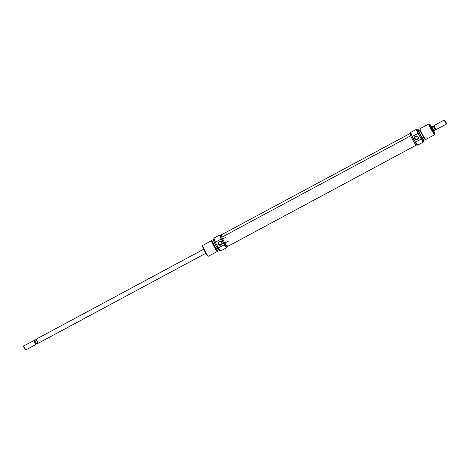 <?xml version="1.0" encoding="UTF-8"?>
<svg xmlns="http://www.w3.org/2000/svg" width="470" height="470" viewBox="0 0 470 470"><rect width="100%" height="100%" fill="white"/><g stroke="black" fill="none" stroke-linecap="round" stroke-linejoin="round"><path stroke-width="0.7" d="M220.001 235.035L219.796 234.971A7.256 0.705 61.8 0 0 219.69 234.994L213.932 238.09A7.256 0.705 61.8 0 0 215.436 242.179L221.194 239.089L221.499 239.33A7.103 0.693 -118.2 0 1 219.895 235.059L219.69 234.994A7.256 0.705 61.8 0 0 221.194 239.089A7.256 0.705 -118.2 0 1 219.69 234.994L219.895 235.059A7.103 0.693 -118.2 0 1 220.001 235.035A7.103 0.693 -118.2 0 1 220.459 235.441M226.605 247.731A7.256 0.705 61.8 0 0 226.622 247.69A7.256 0.705 61.8 0 0 226.634 247.637A7.256 0.705 -118.2 0 1 226.605 247.731A7.256 0.705 -118.2 0 1 226.581 247.755A7.256 0.705 -118.2 0 1 224.284 244.776L218.521 247.872L218.221 247.625A7.103 0.693 61.8 0 0 220.542 250.786L218.679 248.377L215.471 242.567L218.521 247.872A7.256 0.705 61.8 0 0 220.824 250.851A7.256 0.705 61.8 0 0 220.847 250.827A7.256 0.705 -118.2 0 1 220.747 250.851A7.256 0.705 -118.2 0 1 218.521 247.872L224.284 244.776A7.256 0.705 61.8 0 0 226.605 247.731L226.605 247.731M226.599 246.879A7.103 0.693 -118.2 0 1 226.687 247.484A7.103 0.693 -118.2 0 1 226.669 247.525L225.136 245.81L222.868 241.862A6.492 0.635 61.8 0 0 226.352 247.008A6.492 0.635 61.8 0 0 226.376 246.991L224.66 244.929L221.499 239.33L219.907 235.493L220.048 235.059L220.718 235.764M213.915 238.126L213.85 238.331A7.103 0.693 61.8 0 1 213.874 238.296L215.436 242.179A7.256 0.705 -118.2 0 1 213.915 238.126A7.256 0.705 -118.2 0 1 213.932 238.09A7.256 0.705 -118.2 0 1 213.991 238.055A7.256 0.705 61.8 0 0 213.956 238.067A7.256 0.705 61.8 0 0 213.932 238.09L219.69 234.994A7.256 0.705 -118.2 0 1 219.719 234.971L213.956 238.067M219.425 241.839A1.639 1.633 -144.2 0 0 218.767 244.053A1.639 1.633 -144.2 0 0 220.988 244.723L221.159 245.076A2.021 2.009 35.8 0 1 218.421 244.253A2.021 2.009 35.8 0 1 219.226 241.521L219.425 241.839A1.639 1.633 35.8 0 1 221.54 244.241A1.639 1.633 35.8 0 1 218.979 244.359A1.639 1.633 35.8 0 1 219.425 241.839L219.226 241.521L218.403 242.35L218.421 244.253L219.255 245.082L220.407 245.305L221.488 244.858L222.128 243.883L222.122 242.714L221.464 241.739L220.377 241.292L219.226 241.521A2.021 2.009 35.8 0 1 221.969 242.35A2.021 2.009 35.8 0 1 221.159 245.076L221.288 244.312L220.988 244.723A1.639 1.633 -144.2 0 0 221.646 242.508A1.639 1.633 -144.2 0 0 219.425 241.839M220.976 244.441L221.288 244.312L220.976 244.441M220.33 244.518L220.653 244.512L220.33 244.518M218.891 243.395L218.832 243.066L218.891 243.395M218.844 242.737L218.832 243.066L218.844 242.737M219.032 242.126L218.908 242.426M213.468 239.641L213.38 239.782A6.022 0.588 61.8 0 0 213.38 239.788A6.022 0.588 61.8 0 0 215.736 245.346A6.022 0.588 61.8 0 0 219.067 250.381A6.022 0.588 61.8 0 0 219.12 250.351L215.319 244.553L213.656 240.969L213.468 239.635A6.11 0.593 -118.2 0 1 213.474 239.635A6.11 0.593 61.8 0 0 215.93 245.405A6.11 0.593 61.8 0 0 219.279 250.381A6.11 0.593 61.8 0 0 219.296 250.357A6.11 0.593 -118.2 0 1 219.243 250.387A6.11 0.593 -118.2 0 1 215.859 245.275A6.11 0.593 -118.2 0 1 213.468 239.635L214.056 239.318L213.474 239.635A6.11 0.593 -118.2 0 1 213.521 239.606A6.11 0.593 61.8 0 0 213.498 239.612A6.11 0.593 61.8 0 0 213.474 239.635M208.451 256.185A6.11 0.593 -118.2 0 1 208.363 256.203A6.11 0.593 -118.2 0 1 205.014 251.103A6.11 0.593 -118.2 0 1 202.611 245.493A6.11 0.593 -118.2 0 1 202.629 245.458A6.11 0.593 61.8 0 0 205.084 251.227A6.11 0.593 61.8 0 0 208.427 256.203A6.11 0.593 61.8 0 0 208.451 256.185M207.934 256.027L204.838 251.503L202.476 245.975A5.728 0.558 61.8 0 0 202.458 246.004A5.728 0.558 61.8 0 0 204.714 251.262A5.728 0.558 61.8 0 0 207.852 256.05L208.363 256.203M217.369 251.109A6.11 0.593 -118.2 0 1 217.363 251.397L217.387 250.346A5.194 0.505 -118.2 0 1 214.584 246.245A5.194 0.505 -118.2 0 1 212.44 241.228L211.535 240.675A6.11 0.593 61.8 0 0 214.062 246.574A6.11 0.593 61.8 0 0 217.363 251.397A6.11 0.593 -118.2 0 1 217.34 251.421A6.11 0.593 -118.2 0 1 213.991 246.445A6.11 0.593 -118.2 0 1 211.535 240.675L202.629 245.458L211.535 240.675A6.11 0.593 -118.2 0 1 211.559 240.652L202.646 245.44A6.11 0.593 61.8 0 0 202.629 245.458A6.11 0.593 -118.2 0 1 202.676 245.428A6.11 0.593 61.8 0 0 202.646 245.44M221.675 239.559L222.674 239.018M212.534 241.304A5.076 0.493 61.8 0 0 212.511 241.316L213.574 240.746L212.493 241.327A5.076 0.493 61.8 0 0 214.532 246.127A5.076 0.493 61.8 0 0 217.316 250.263A5.076 0.493 61.8 0 0 217.334 250.246L218.374 249.688M220.242 235.564A6.492 0.635 61.8 0 0 220.213 235.576A6.492 0.635 61.8 0 0 220.189 235.593L221.117 235.094L220.189 235.593A6.492 0.635 61.8 0 0 222.868 241.862L224.243 244.394A7.103 0.693 -118.2 0 0 226.669 247.525L226.581 246.815M220.33 235.593L220.806 237.667L222.868 241.862L221.194 239.089L215.436 242.179L215.471 242.567A7.103 0.693 61.8 0 1 213.85 238.331M212.599 241.327L212.493 241.327A5.076 0.493 61.8 0 0 212.493 241.327L214.126 245.352L212.669 242.25L212.422 241.404L212.751 241.404M217.404 250.169L216.429 249.335L214.109 245.346L217.334 250.246M222.028 242.467L222.099 242.784L222.028 242.467M217.363 251.397A6.11 0.593 61.8 0 0 217.387 251.291L217.41 250.257A5.194 0.505 -118.2 0 1 217.387 250.346L217.363 251.397M212.569 241.239L211.688 240.681A6.11 0.593 61.8 0 0 211.535 240.675L212.44 241.228A5.194 0.505 -118.2 0 1 212.569 241.239A5.194 0.505 -118.2 0 1 212.605 241.263M416.267 144.866L416.144 145.165L415.556 144.578L414.023 142.275L410.657 135.824L221.834 237.221A6.592 0.64 61.8 0 0 225.083 243.466A6.592 0.64 61.8 0 0 227.404 246.562L416.226 145.165A6.592 0.64 -118.2 0 1 413.906 142.069A6.592 0.64 -118.2 0 1 410.657 135.824L409.952 133.85L410.316 133.738M227.321 245.787L227.439 246.521L226.734 245.975L223.973 241.521L221.488 236.387L221.129 234.988L221.493 235.129M409.987 133.55L221.164 234.941A6.592 0.64 61.8 0 0 221.834 237.221L410.657 135.824A6.592 0.64 -118.2 0 1 409.987 133.55A6.592 0.64 -118.2 0 1 410.14 133.586M431.225 127.029L432.024 129.344L433.158 131.189L433.463 131.453L433.346 130.93M423.341 140.794A7.103 0.693 -118.2 0 1 423.541 141.775A7.103 0.693 -118.2 0 1 423.523 141.817L423.464 142.022A7.256 0.705 -118.2 0 1 423.441 142.046A7.256 0.705 -118.2 0 1 421.138 139.067L415.38 142.157A7.256 0.705 61.8 0 0 417.677 145.136A7.256 0.705 61.8 0 0 417.707 145.113A7.256 0.705 -118.2 0 1 417.601 145.142A7.256 0.705 -118.2 0 1 415.38 142.157L415.075 141.917A7.103 0.693 61.8 0 0 417.395 145.077L413.106 138.262M416.855 129.321L416.649 129.262A7.256 0.705 61.8 0 0 416.549 129.285L410.792 132.375A7.256 0.705 -118.2 0 1 410.851 132.346A7.256 0.705 61.8 0 0 410.815 132.352A7.256 0.705 61.8 0 0 410.792 132.375L416.549 129.285A7.256 0.705 61.8 0 0 418.047 133.38L418.353 133.621A7.103 0.693 -118.2 0 1 416.755 129.35L416.755 129.35A7.103 0.693 -118.2 0 1 416.855 129.321A7.103 0.693 -118.2 0 1 417.56 130.031L416.755 129.35L417.301 131.306L421.102 138.679L418.047 133.38A7.256 0.705 -118.2 0 1 416.549 129.285A7.256 0.705 -118.2 0 1 416.573 129.262L410.815 132.352M423.206 140.418L423.523 141.817A7.103 0.693 -118.2 0 1 421.102 138.679L421.138 139.067A7.256 0.705 61.8 0 0 423.464 142.022A7.256 0.705 61.8 0 0 423.482 141.981A7.256 0.705 61.8 0 0 423.494 141.922A7.256 0.705 -118.2 0 1 423.464 142.022L421.102 138.679L421.138 139.067L415.38 142.157L412.331 136.858L414.311 140.489M417.748 138.779L417.178 139.373A1.639 1.633 35.8 0 1 415.063 136.97A1.639 1.633 35.8 0 1 417.624 136.852A1.639 1.633 35.8 0 1 417.178 139.373A1.639 1.633 -144.2 0 0 417.836 137.158A1.639 1.633 -144.2 0 0 415.609 136.488L415.415 136.171A2.021 2.009 35.8 0 1 418.153 136.999A2.021 2.009 35.8 0 1 417.342 139.725L417.178 139.373L417.965 138.556M418.282 137.428L418.218 137.117L418.282 137.428M423.74 139.144L423.922 140.477A6.11 0.593 61.8 0 0 423.928 140.471A6.11 0.593 -118.2 0 1 423.922 140.477L424.016 140.33A6.022 0.588 -118.2 0 1 420.762 135.571A6.022 0.588 -118.2 0 1 418.277 129.755L418.1 129.749A6.11 0.593 61.8 0 0 420.621 135.648A6.11 0.593 61.8 0 0 423.922 140.477A6.11 0.593 -118.2 0 1 423.899 140.495A6.11 0.593 -118.2 0 1 420.556 135.525A6.11 0.593 -118.2 0 1 418.1 129.749L417.231 130.219A6.11 0.593 61.8 0 0 419.687 135.989A6.11 0.593 61.8 0 0 423.029 140.965A6.11 0.593 61.8 0 0 423.053 140.947L420.897 138.127L417.806 132.17L417.231 130.219L418.1 129.749A6.11 0.593 -118.2 0 1 418.118 129.732L417.248 130.202A6.11 0.593 61.8 0 0 417.231 130.219L417.36 130.219M433.575 130.572L434.856 133.562L434.768 134.655A6.11 0.593 61.8 0 0 434.785 134.62A6.11 0.593 61.8 0 0 434.791 134.573A6.11 0.593 -118.2 0 1 434.768 134.655L434.92 134.138A5.728 0.558 -118.2 0 1 431.83 129.614A5.728 0.558 -118.2 0 1 429.463 124.08L428.946 123.927A6.11 0.593 61.8 0 0 431.472 129.826A6.11 0.593 61.8 0 0 434.768 134.655A6.11 0.593 -118.2 0 1 434.75 134.673A6.11 0.593 -118.2 0 1 431.401 129.696A6.11 0.593 -118.2 0 1 428.946 123.927L420.033 128.71A6.11 0.593 61.8 0 0 422.489 134.485A6.11 0.593 61.8 0 0 425.838 139.455A6.11 0.593 -118.2 0 1 425.708 139.425A6.11 0.593 -118.2 0 1 422.424 134.355A6.11 0.593 -118.2 0 1 420.01 128.815A6.11 0.593 -118.2 0 1 420.033 128.71L428.946 123.927A6.11 0.593 -118.2 0 1 428.969 123.91L420.057 128.692A6.11 0.593 61.8 0 0 420.033 128.71A6.11 0.593 -118.2 0 1 420.086 128.686A6.11 0.593 61.8 0 0 420.057 128.692M420.01 128.815L419.986 129.855A5.194 0.505 61.8 0 0 422.037 134.561A5.194 0.505 61.8 0 0 424.827 138.873L425.708 139.425M425.838 139.455A6.11 0.593 61.8 0 0 425.861 139.437L434.75 134.673M418.835 130.584L419.986 129.908L418.723 130.584A5.076 0.493 61.8 0 0 420.768 135.383A5.076 0.493 61.8 0 0 423.546 139.514L424.786 138.844M424.886 138.797L423.546 139.514A5.076 0.493 61.8 0 0 423.564 139.502L420.82 135.489L418.723 130.584A5.076 0.493 61.8 0 1 418.741 130.566A5.076 0.493 61.8 0 1 418.764 130.56M410.798 133.239L410.016 133.656A6.492 0.635 61.8 0 0 412.625 139.79A6.492 0.635 61.8 0 0 416.179 145.077A6.492 0.635 61.8 0 0 416.203 145.054L413.911 142.063L411.05 136.664L409.993 133.88L410.798 133.239M410.727 132.581L412.331 136.858L412.29 136.47L418.047 133.38L412.29 136.47A7.256 0.705 -118.2 0 1 410.768 132.417A7.256 0.705 -118.2 0 1 410.792 132.375A7.256 0.705 61.8 0 0 412.29 136.47L412.331 136.858A7.103 0.693 61.8 0 1 410.71 132.622A7.103 0.693 61.8 0 1 410.727 132.581M423.822 139.367A6.022 0.588 -118.2 0 1 424.016 140.324L422.418 138.421L419.692 133.509L418.253 129.961L419.017 130.419A6.022 0.588 -118.2 0 0 418.329 129.732A6.022 0.588 -118.2 0 0 418.277 129.755L418.1 129.749A6.11 0.593 61.8 0 1 418.153 129.726L418.329 129.732M420.01 129.767L422.154 134.778L424.845 138.885M433.076 129.591A5.728 0.558 -118.2 0 1 434.938 134.103A5.728 0.558 -118.2 0 1 434.92 134.138L432.899 131.5L430.373 126.736L429.586 124.08L431.56 126.847A5.728 0.558 -118.2 0 0 429.545 124.062A5.728 0.558 -118.2 0 0 429.463 124.08L428.946 123.927A6.11 0.593 61.8 0 1 429.034 123.904L429.545 124.062M415.028 137.387L415.098 137.07L415.028 137.387M415.081 138.039L415.204 138.35L415.081 138.039M416.52 139.167L416.843 139.161L416.52 139.167M417.166 139.091L417.472 138.961L417.166 139.091M415.415 136.171L414.446 137.369L414.605 138.903L415.439 139.731L416.59 139.954L418.171 138.897L418.312 137.363L417.648 136.388L416.167 135.942L415.415 136.171L415.609 136.488A1.639 1.633 -144.2 0 0 414.957 138.703A1.639 1.633 -144.2 0 0 417.178 139.373L417.342 139.725A2.021 2.009 35.8 0 1 414.605 138.903A2.021 2.009 35.8 0 1 415.415 136.171M415.221 136.776L415.098 137.07M433.463 131.453L430.92 126.765M36.067 339.228L203.669 249.229L36.049 339.24L36.995 341.449L38.229 343.259L205.837 253.26L38.223 343.247M34.175 340.715L35.873 339.698L34.175 340.715L35.003 342.507L34.151 340.603L34.721 340.45L34.175 340.715M34.762 342.648L35.996 344.064L36.543 343.799L34.721 340.45L36.543 343.799L38.052 343.27L35.996 344.064L34.762 342.648L33.811 340.439L35.996 344.463L34.762 342.648M34.187 340.533L23.665 345.885M433.963 130.719L434.186 130.137L433.945 130.766L431.771 126.741L430.99 127.159L433.939 125.884L433.305 126.418L435.12 129.767L435.825 129.285M433.158 131.189L433.933 130.772M434.744 127.852L433.916 126.06L434.744 127.852M436.189 129.561L434.95 127.752L436.178 129.567L446.324 124.121L444.156 120.085L446.341 124.109L446.494 123.592L444.673 120.244L444.156 120.085L434.004 125.537L434.95 127.752L434.004 125.537L444.168 120.079L444.79 120.308L446.406 123.216L444.667 120.308L446.5 123.587L446.341 124.109L436.189 129.561M433.998 125.555L433.305 126.418L431.771 126.829L433.898 130.748L431.76 126.818L434.004 125.937M434.022 125.531L444.168 120.079L444.702 120.238M446.5 123.587L446.347 124.098M433.951 130.672L435.12 129.767L433.305 126.418L432.206 127.006L431.777 126.753L433.939 130.754L435.737 129.409L436.154 129.567M23.659 345.891L25.832 349.921L35.979 344.469L25.832 349.921L23.659 345.891L23.529 346.596L24.293 348.247L25.327 349.756L23.5 346.413L23.653 345.92M25.844 349.915L25.298 349.762M35.996 344.463L36.084 343.94M35.814 339.863L34.721 340.45L35.973 339.434L35.814 339.863M36.096 339.24L38.223 343.27M202.611 245.493L202.458 246.004M208.427 256.203L217.34 251.421M217.316 250.263L218.656 249.541M219.279 250.381L220.148 249.911M226.352 247.008L227.357 246.474M220.213 235.576L221.217 235.035M220.824 250.851L226.581 247.755M213.498 239.612L214.367 239.148M212.511 241.316L213.85 240.593M223.843 243.589L224.842 243.055M423.899 140.495L423.029 140.965M423.441 142.046L417.677 145.136M417.184 144.537L416.179 145.077M411.044 133.098L410.04 133.639M420.08 129.849L418.741 130.566M434.785 134.62L434.938 134.103M432.917 131.306L433.428 131.465M36.055 339.234L203.669 249.223M222.715 238.995L226.393 237.021M224.883 243.031L228.561 241.057"/></g></svg>

